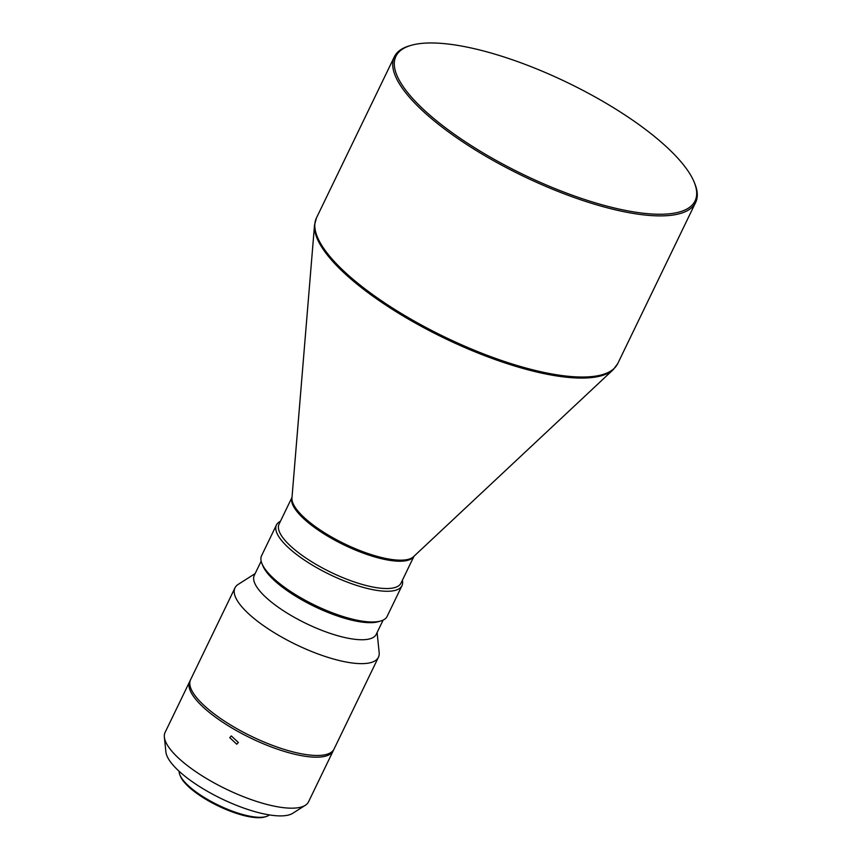 <?xml version="1.0" encoding="UTF-8"?>
<svg xmlns="http://www.w3.org/2000/svg" width="860" height="860" viewBox="0 0 860 860"><rect width="100%" height="100%" fill="white"/><g stroke="black" fill="none" stroke-linecap="round" stroke-linejoin="round"><path stroke-width="1.29" d="M238.349 742.449L231.297 735.923L229.77 737.687L236.801 744.222L238.349 742.449M333.207 750.801L308.557 801.789A79.679 24.456 -154.2 0 1 305.321 805.283A79.679 24.456 -154.2 0 1 273.329 805.96A79.679 24.456 -154.2 0 1 164.357 737.128A79.679 24.456 -154.2 0 1 165.088 732.43L189.737 681.442A79.679 24.456 25.8 0 0 220.805 720.938A79.679 24.456 25.8 0 0 297.979 754.972A79.679 24.456 25.8 0 0 333.207 750.801A79.679 24.456 25.8 0 0 333.572 749.92M305.321 805.283L292.755 813.291A71.713 22.005 -154.2 0 1 263.966 813.904A71.713 22.005 -154.2 0 1 165.894 751.952L164.357 737.128M269.395 814.925A50.6 15.523 -154.2 0 1 266.106 816.57A50.6 15.523 -154.2 0 1 248.346 815.893A50.6 15.523 -154.2 0 1 185.373 782.761A50.6 15.523 -154.2 0 1 179.869 774.882A50.6 15.523 -154.2 0 1 179.117 771.28M266.106 816.57L264.644 817A49.396 15.157 -154.2 0 1 225.836 809.4A49.396 15.157 -154.2 0 1 185.825 783.987A49.396 15.157 -154.2 0 1 180.439 776.29L179.869 774.882M255.141 573.599L238.198 584.391A79.679 24.456 25.8 0 0 234.963 587.885L190.565 679.733A79.679 24.456 25.8 0 0 221.633 719.229A79.679 24.456 25.8 0 0 298.807 753.263A79.679 24.456 25.8 0 0 334.035 749.092L378.432 657.244A79.679 24.456 25.8 0 0 379.163 652.546L377.099 632.551M234.963 587.885A79.679 24.456 25.8 0 0 244.036 609.245A79.679 24.456 25.8 0 0 343.204 661.426A79.679 24.456 25.8 0 0 378.432 657.244M261.161 561.15L254.291 575.351A67.725 20.79 25.8 0 0 262.01 593.508A67.725 20.79 25.8 0 0 326.918 632.25A67.725 20.79 25.8 0 0 376.25 634.304L383.119 620.103M280.435 521.278A69.724 21.392 25.8 0 0 276.436 524.987L261.58 555.711A69.724 21.392 25.8 0 0 261.924 563.547L262.891 565.891A67.725 20.79 25.8 0 0 270.255 576.437A67.725 20.79 25.8 0 0 354.556 620.791A67.725 20.79 25.8 0 0 378.325 621.694L380.765 620.984A69.724 21.392 25.8 0 0 387.118 616.394L401.975 585.671A69.724 21.392 25.8 0 0 402.383 580.231M261.924 563.547A69.724 21.392 25.8 0 0 356.298 620.049A69.724 21.392 25.8 0 0 380.765 620.984M276.436 524.987A69.724 21.392 25.8 0 0 303.623 559.548A69.724 21.392 25.8 0 0 371.144 589.326A69.724 21.392 25.8 0 0 401.975 585.671M292.013 497.327L279.048 524.149A67.725 20.79 25.8 0 0 305.461 557.721A67.725 20.79 25.8 0 0 371.058 586.649A67.725 20.79 25.8 0 0 401.007 583.101L413.972 556.28M411.058 45.365L409.596 45.784A167.324 51.353 25.8 0 0 394.342 56.803A167.324 51.353 25.8 0 0 413.402 101.652A167.324 51.353 25.8 0 0 573.77 197.37A167.324 51.353 25.8 0 0 695.643 202.455A167.324 51.353 25.8 0 0 694.805 183.664L694.224 182.245A166.13 50.987 25.8 0 0 676.143 156.391A166.13 50.987 25.8 0 0 541.563 70.928A166.13 50.987 25.8 0 0 411.058 45.365A166.13 50.987 25.8 0 0 414.832 100.824A166.13 50.987 25.8 0 0 597.947 203.626A166.13 50.987 25.8 0 0 694.224 182.245M190.2 680.615A79.679 24.456 25.8 0 0 189.737 681.442M292.013 497.413A67.725 20.79 25.8 0 0 319.458 530.932A67.725 20.79 25.8 0 0 384.269 559.333A67.725 20.79 25.8 0 0 413.907 556.334M613.298 369.585A167.087 51.278 25.8 0 1 543.079 373.423A167.087 51.278 25.8 0 1 388.806 307.063A167.087 51.278 25.8 0 1 314.513 225.148L291.959 497.962A67.972 20.855 25.8 0 0 322.188 531.287A67.972 20.855 25.8 0 0 384.936 558.28A67.972 20.855 25.8 0 0 413.499 556.71L613.298 369.585L617.738 363.597A167.324 51.353 -154.2 0 1 543.756 372.369A167.324 51.353 -154.2 0 1 335.497 262.794A167.324 51.353 -154.2 0 1 316.448 217.946L394.342 56.803M617.738 363.597L695.643 202.455M314.513 225.148L316.448 217.946"/></g></svg>
